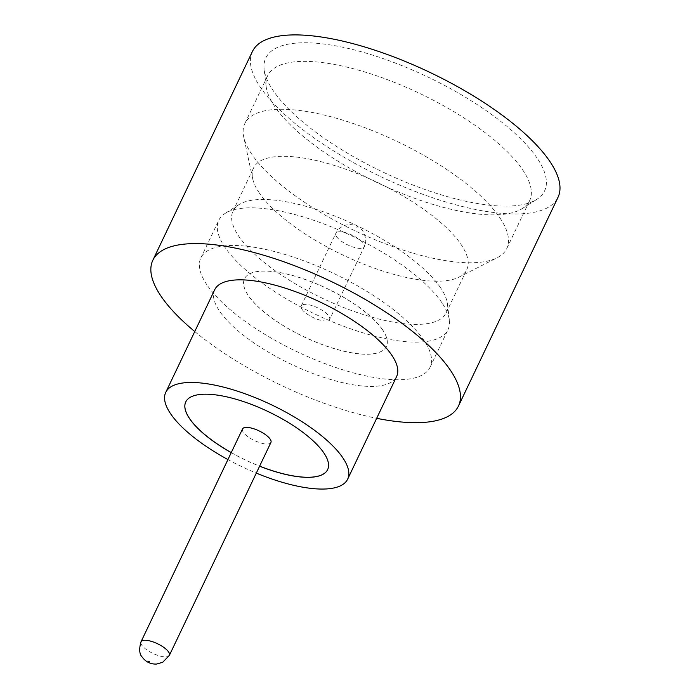 <?xml version="1.0" encoding="UTF-8"?>
<svg xmlns="http://www.w3.org/2000/svg" width="699" height="699" viewBox="0 0 699 699"><rect width="100%" height="100%" fill="white"/><g stroke="black" fill="none" stroke-linecap="round" stroke-linejoin="round"><path stroke-width="0.52" stroke-dasharray="3.5 2.62" d="M242.544 428.933A15.719 5.347 -154.5 0 0 243.313 432.279A15.719 5.347 -154.5 0 0 258.202 442.126A15.719 5.347 -154.5 0 0 270.924 442.467M251.92 154.453A145.121 49.393 25.5 0 1 243.724 136.89A145.121 49.393 25.5 0 1 244.842 123.548A145.121 49.393 25.5 0 1 362.231 126.702A145.121 49.393 25.5 0 1 499.724 217.59A145.121 49.393 25.5 0 1 506.801 248.494A145.121 49.393 25.5 0 1 497.138 257.756A145.121 49.393 25.5 0 1 372.436 238.63A145.121 49.393 25.5 0 1 251.92 154.453M259.364 193.064A118.114 40.201 25.5 0 1 252.697 178.769A118.114 40.201 25.5 0 1 253.606 167.909A118.114 40.201 25.5 0 1 349.142 170.477A118.114 40.201 25.5 0 1 461.052 244.449A118.114 40.201 25.5 0 1 466.81 269.604A118.114 40.201 25.5 0 1 458.946 277.145A118.114 40.201 25.5 0 1 357.451 261.575A118.114 40.201 25.5 0 1 259.364 193.064M441.812 302.597A126.982 43.224 -154.5 0 0 333.703 227.83A126.982 43.224 -154.5 0 0 225.209 213.361A126.982 43.224 -154.5 0 0 218.787 220.307A126.982 43.224 -154.5 0 0 224.982 247.35A126.982 43.224 -154.5 0 0 345.289 326.879A126.982 43.224 -154.5 0 0 448.007 329.64A126.982 43.224 -154.5 0 0 449.361 320.282A126.982 43.224 -154.5 0 0 441.812 302.597M440.457 287.63A118.114 40.201 -154.5 0 0 339.897 218.088A118.114 40.201 -154.5 0 0 238.979 204.624A118.114 40.201 -154.5 0 0 233.012 211.089A118.114 40.201 -154.5 0 0 238.77 236.245A118.114 40.201 -154.5 0 0 350.671 310.216A118.114 40.201 -154.5 0 0 446.215 312.785A118.114 40.201 -154.5 0 0 447.482 304.074A118.114 40.201 -154.5 0 0 440.457 287.63M537.042 158.035A154.427 52.565 -154.5 0 0 376.053 56.217A154.427 52.565 -154.5 0 0 264.161 69.341A154.427 52.565 -154.5 0 0 273.344 90.844A154.427 52.565 -154.5 0 0 404.817 181.775A154.427 52.565 -154.5 0 0 536.771 199.372A154.427 52.565 -154.5 0 0 537.042 158.035M274.768 106.554A145.121 49.393 25.5 0 1 266.136 86.353A145.121 49.393 25.5 0 1 267.682 75.649A145.121 49.393 25.5 0 1 385.079 78.804A145.121 49.393 25.5 0 1 522.564 169.7A145.121 49.393 25.5 0 1 529.65 200.604A145.121 49.393 25.5 0 1 522.31 208.538A145.121 49.393 25.5 0 1 398.308 191.998A145.121 49.393 25.5 0 1 274.768 106.554M214.698 289.744A100.778 34.303 -154.5 0 0 219.608 311.212A100.778 34.303 -154.5 0 0 315.092 374.323A100.778 34.303 -154.5 0 0 396.613 376.516M227.926 459.575A100.778 34.303 -154.5 0 0 256.306 473.118M194.759 331.544A169.307 57.624 -154.5 0 0 376.674 418.317M252.383 51.551A169.307 57.624 -154.5 0 0 260.64 87.611A169.307 57.624 -154.5 0 0 421.051 193.649A169.307 57.624 -154.5 0 0 558.003 197.328M327.665 469.571A78.603 26.754 -154.5 0 0 327.682 469.536A78.603 26.754 -154.5 0 0 323.847 452.795A78.603 26.754 -154.5 0 0 249.368 403.568A78.603 26.754 -154.5 0 0 185.785 401.855A78.603 26.754 -154.5 0 0 185.768 401.89M207.035 284.982A126.982 43.224 25.5 0 1 200.831 257.94A126.982 43.224 25.5 0 1 303.549 260.701A126.982 43.224 25.5 0 1 423.856 340.23A126.982 43.224 25.5 0 1 430.051 367.272A126.982 43.224 25.5 0 1 327.333 364.511A126.982 43.224 25.5 0 1 207.035 284.982M382.528 329.771A78.603 26.754 -154.5 0 0 308.049 280.544A78.603 26.754 -154.5 0 0 244.467 278.831A78.603 26.754 -154.5 0 0 248.302 295.572A78.603 26.754 -154.5 0 0 322.772 344.808A78.603 26.754 -154.5 0 0 386.364 346.512A78.603 26.754 -154.5 0 0 382.528 329.771M382.554 329.701A78.603 26.754 -154.5 0 0 308.084 280.474A78.603 26.754 -154.5 0 0 244.493 278.761A78.603 26.754 -154.5 0 0 248.328 295.502A78.603 26.754 -154.5 0 0 322.807 344.738A78.603 26.754 -154.5 0 0 386.39 346.442A78.603 26.754 -154.5 0 0 382.554 329.701M301.985 309.255A15.719 5.347 -154.5 0 0 316.883 319.102A15.719 5.347 -154.5 0 0 329.605 319.443A15.719 5.347 -154.5 0 0 328.836 316.097A15.719 5.347 -154.5 0 0 313.938 306.249A15.719 5.347 -154.5 0 0 301.225 305.909A15.719 5.347 -154.5 0 0 301.985 309.255M231.22 452.655A78.603 26.754 -154.5 0 0 259.6 466.198M231.255 452.594A78.603 26.754 -154.5 0 0 259.635 466.128M169.394 655.33A15.719 5.347 25.5 0 1 156.672 654.989A15.719 5.347 25.5 0 1 141.783 645.142A15.719 5.347 25.5 0 1 141.015 641.796M356.586 227.166L355.896 226.992L356.586 227.166M336.612 236.655A15.719 5.347 -154.5 0 0 351.51 246.502A15.719 5.347 -154.5 0 0 364.231 246.843A15.719 5.347 -154.5 0 0 363.463 243.497A15.719 5.347 -154.5 0 0 348.565 233.649A15.719 5.347 -154.5 0 0 335.852 233.309A15.719 5.347 -154.5 0 0 336.612 236.655M252.697 178.769L243.724 136.89M238.979 204.624L225.209 213.361M266.136 86.353L264.161 69.341M244.842 123.548L267.682 75.649M200.831 257.94L218.787 220.307M233.012 211.089L253.606 167.909M301.225 305.909L335.852 233.309C342.012 221.365 357.731 222.614 363.052 231.561C366.18 237.616 366.573 242.71 364.231 246.843L329.605 319.443M446.215 312.785L466.81 269.604M430.051 367.272L448.007 329.64M506.801 248.494L529.65 200.604M522.31 208.538L536.771 199.372M447.482 304.074L449.361 320.282M458.946 277.145L497.138 257.756"/><path stroke-width="1.05" d="M270.924 442.467A15.719 5.347 -154.5 0 0 270.155 439.121A15.719 5.347 -154.5 0 0 255.257 429.273A15.719 5.347 -154.5 0 0 242.544 428.933L141.015 641.796A15.719 5.347 25.5 0 1 153.728 642.136A15.719 5.347 25.5 0 1 168.625 651.984A15.719 5.347 25.5 0 1 169.394 655.33L270.924 442.467M256.306 473.118A100.778 34.303 -154.5 0 0 347.656 479.147L396.613 376.516A100.778 34.303 -154.5 0 0 391.693 355.057A100.778 34.303 -154.5 0 0 296.219 291.937A100.778 34.303 -154.5 0 0 214.698 289.744L165.742 392.384A100.778 34.303 -154.5 0 0 170.661 413.843A100.778 34.303 -154.5 0 0 227.926 459.575M347.656 479.147A100.778 34.303 -154.5 0 0 342.746 457.688A100.778 34.303 -154.5 0 0 247.263 394.568A100.778 34.303 -154.5 0 0 165.742 392.384M376.674 418.317A169.307 57.624 -154.5 0 0 458.465 406.023A169.307 57.624 -154.5 0 0 450.208 369.963A169.307 57.624 -154.5 0 0 289.797 263.925A169.307 57.624 -154.5 0 0 152.845 260.246A169.307 57.624 -154.5 0 0 161.102 296.297A169.307 57.624 -154.5 0 0 194.759 331.544M458.465 406.023L558.003 197.328A169.307 57.624 -154.5 0 0 549.746 161.277A169.307 57.624 -154.5 0 0 389.334 55.238A169.307 57.624 -154.5 0 0 252.383 51.551L152.845 260.246M259.6 466.198A78.603 26.754 -154.5 0 0 327.648 469.606A78.603 26.754 -154.5 0 0 323.812 452.865A78.603 26.754 -154.5 0 0 249.342 403.638A78.603 26.754 -154.5 0 0 185.751 401.925A78.603 26.754 -154.5 0 0 189.586 418.666A78.603 26.754 -154.5 0 0 231.22 452.655M185.768 401.89A78.603 26.754 -154.5 0 0 189.621 418.596A78.603 26.754 -154.5 0 0 231.255 452.594M259.635 466.128A78.603 26.754 -154.5 0 0 327.665 469.571M148.66 661.472L149.341 661.647L148.66 661.472M169.394 655.33L162.684 662.311L156.593 664.05C150.661 664.321 145.864 661.997 142.185 657.077C139.337 654.142 138.944 649.048 141.015 641.796"/></g></svg>
